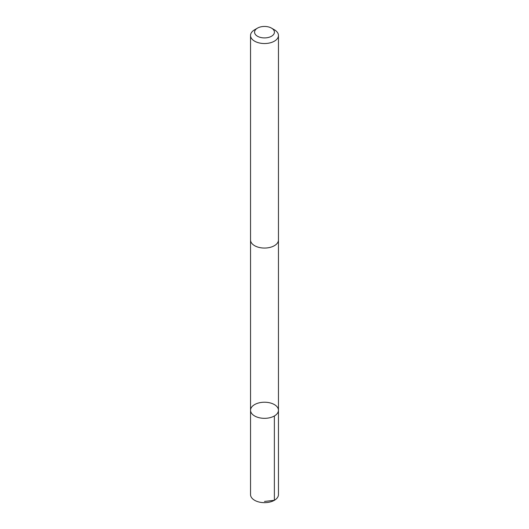 <?xml version="1.0" encoding="UTF-8"?>
<svg xmlns="http://www.w3.org/2000/svg" width="529" height="529" viewBox="0 0 529 529"><rect width="100%" height="100%" fill="white"/><g stroke="black" fill="none" stroke-linecap="round" stroke-linejoin="round"><path stroke-width="0.79" d="M266.781 402.331A13.952 8.054 180 0 1 278.452 410.279A13.952 8.054 180 0 1 264.5 418.333A13.952 8.054 180 0 1 250.548 410.279A13.952 8.054 180 0 1 266.781 402.331M250.541 494.602A13.959 8.061 0 0 0 262.212 502.55A13.959 8.061 0 0 0 278.459 494.602L278.452 410.279A13.952 8.054 180 0 1 264.5 418.333A13.952 8.054 180 0 1 250.548 410.279L250.541 494.602M257.478 28.13L254.628 29.776A13.959 8.061 0 0 0 250.541 35.469L250.541 240.001A13.959 8.061 0 0 0 262.212 247.949A13.959 8.061 0 0 0 278.459 240.001L278.459 35.469A13.959 8.061 0 0 0 274.372 29.776L271.522 28.13A9.925 5.733 0 0 0 257.478 28.13A9.925 5.733 0 0 0 255.044 33.935A9.925 5.733 0 0 0 262.873 37.837A9.925 5.733 0 0 0 273.328 34.802A9.925 5.733 0 0 0 271.522 28.13M250.541 35.469A13.959 8.061 0 0 0 262.212 43.424A13.959 8.061 0 0 0 278.459 35.469M264.5 501.446L274.372 500.302L274.366 415.973M250.548 240.278L250.548 410.279M278.452 240.278L278.452 410.279"/></g></svg>
